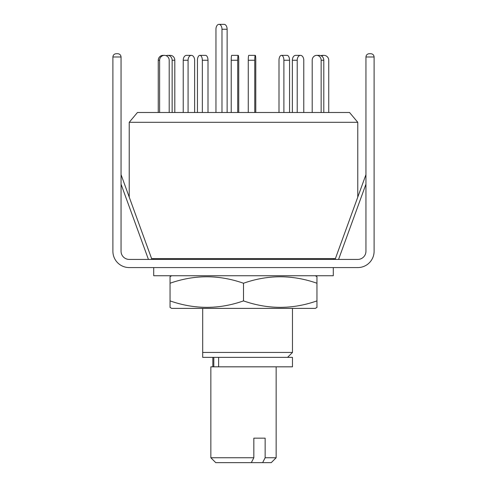 <?xml version="1.0" encoding="UTF-8"?>
<svg xmlns="http://www.w3.org/2000/svg" width="487" height="487" viewBox="0 0 487 487"><rect width="100%" height="100%" fill="white"/><g stroke="black" fill="none" stroke-linecap="round" stroke-linejoin="round"><path stroke-width="0.73" d="M202.689 308.387L202.689 352.46L292.474 352.46L292.474 308.387M151.609 258.597L335.391 258.597M357.768 197.125L357.768 122.292L129.232 122.292L129.232 197.125M357.768 122.292L349.55 112.497L137.45 112.497L129.232 122.292M202.689 357.361L202.689 352.46L202.689 357.361L292.474 357.361L292.474 366.827L210.853 366.827L210.853 457.756L253.837 457.756L251.329 462.65L215.747 462.65L210.853 457.756M215.954 112.497L215.954 29.244A4.894 3.013 90 0 1 218.967 24.35L224.111 24.35A4.894 3.013 90 0 1 227.131 29.244L227.131 112.497M218.967 24.35A4.894 3.013 90 0 1 221.981 29.244L221.981 112.497M197.448 112.497L197.448 60.26A4.894 2.447 90 0 1 199.895 55.366L205.551 55.366A4.894 2.447 90 0 1 207.998 60.26L207.998 112.497M199.895 55.366A4.894 2.447 90 0 1 202.342 60.26L202.342 112.497M166.097 55.676A4.894 4.474 90 0 1 167.668 55.366L170.328 55.366A4.894 4.474 90 0 1 174.803 60.26L174.803 112.497M167.668 55.366A4.894 4.474 90 0 1 172.142 60.26L172.142 112.497M159.62 112.497L159.62 60.26A4.894 4.791 -90 0 1 164.411 55.366L163.054 55.366A4.894 4.791 -90 0 0 158.263 60.26L158.263 112.497M164.411 55.366A4.894 4.791 -90 0 1 169.202 60.26L169.202 112.497M188.079 112.497L188.079 60.26A4.894 3.275 -90 0 1 191.354 55.366L186.503 55.366A4.894 3.275 -90 0 0 183.228 60.26L183.228 112.497M191.354 55.366A4.894 3.275 -90 0 1 194.636 60.26L194.636 112.497M237.711 112.497L237.711 60.26A4.894 0.511 -90 0 1 238.222 55.366L231.727 55.366A4.894 0.511 -90 0 0 231.215 60.26L231.215 112.497M238.222 55.366A4.894 0.511 -90 0 1 238.733 60.26L238.733 112.497M289.552 112.497L289.552 60.26A4.894 2.447 -90 0 0 287.105 55.366L281.449 55.366A4.894 2.447 -90 0 0 279.002 60.26L279.002 112.497M283.897 112.497L283.897 60.26A4.894 2.447 -90 0 0 281.449 55.366M323.8 112.497L323.8 60.26A4.894 4.474 -90 0 0 319.332 55.366L316.672 55.366A4.894 4.474 -90 0 0 312.197 60.26L312.197 112.497M321.146 112.497L321.146 60.26A4.894 4.474 -90 0 0 316.672 55.366M320.903 55.676A4.894 4.791 90 0 1 322.589 55.366L323.946 55.366A4.894 4.791 90 0 0 321.56 56.017M328.737 112.497L328.737 60.26A4.894 4.791 90 0 0 323.946 55.366M297.216 60.26L292.364 60.26A4.894 3.275 90 0 1 295.646 55.366L300.497 55.366A4.894 3.275 90 0 0 297.216 60.26L297.216 112.497M303.772 112.497L303.772 60.26A4.894 3.275 90 0 0 300.497 55.366M292.364 60.26L292.364 112.497M254.762 60.26L248.267 60.26A4.894 0.511 90 0 1 248.778 55.366L255.273 55.366A4.894 0.511 90 0 0 254.762 60.26L254.762 112.497M255.785 112.497L255.785 60.26A4.894 0.511 90 0 0 255.273 55.366M248.267 60.26L248.267 112.497M265.147 438.166L253.837 438.166L265.147 438.166L265.147 457.756L276.147 457.756L276.147 366.827M253.837 438.166L253.837 457.756M276.147 457.756L271.253 462.65L262.639 462.65L265.147 457.756M251.329 462.65L262.639 462.65M121.056 174.656L151.901 259.419M369.213 53.716L370.844 53.716C372.811 53.923 373.9 55.013 374.107 56.985L365.944 56.985C366.151 55.013 367.241 53.923 369.213 53.716C367.241 53.923 366.151 55.013 365.944 56.985C366.151 55.013 367.241 53.923 369.213 53.716L370.844 53.716C372.811 53.923 373.9 55.013 374.107 56.985L374.107 251.255A16.327 16.327 0 0 1 357.787 267.576L129.213 267.576A16.327 16.327 0 0 1 112.893 251.255L112.893 56.985C113.1 55.013 114.189 53.923 116.156 53.716L117.787 53.716C119.759 53.923 120.849 55.013 121.056 56.985C120.849 55.013 119.759 53.923 117.787 53.716M365.944 56.985L365.944 251.255A8.163 8.163 0 0 1 357.787 259.419L129.213 259.419A8.163 8.163 0 0 1 121.056 251.255L121.056 56.985L112.893 56.985C113.1 55.013 114.189 53.923 116.156 53.716M333.285 259.419L333.285 258.597M153.715 259.419L153.715 258.597M153.715 267.576L153.715 275.739L333.285 275.739L333.285 267.576M171.674 308.387L315.326 308.387L316.958 307.443L316.958 300.887C292.535 309.495 268.051 309.495 243.5 300.887C219.077 309.495 194.593 309.495 170.042 300.887L170.042 307.443L171.674 308.387M171.674 275.739L170.042 276.683L170.042 283.245C194.465 274.631 218.949 274.631 243.5 283.245C267.923 274.631 292.407 274.631 316.958 283.245L316.958 276.683L315.326 275.739M316.958 283.245L316.958 307.443M170.042 300.887L170.042 276.683M243.5 300.887L243.5 283.245M218.626 357.361L218.626 366.827M227.131 29.244L221.981 29.244M207.998 60.26L202.342 60.26M174.803 60.26L172.142 60.26M159.62 60.26L158.263 60.26M188.079 60.26L183.228 60.26M237.711 60.26L231.215 60.26M289.552 60.26L283.897 60.26M323.8 60.26L321.146 60.26M365.944 184.202L338.568 259.419M148.432 259.419L121.056 184.202M287.573 357.361L292.474 352.46M212.837 357.361L212.837 366.827M213.805 357.361L213.805 366.827M365.944 174.656L335.099 259.419"/></g></svg>
